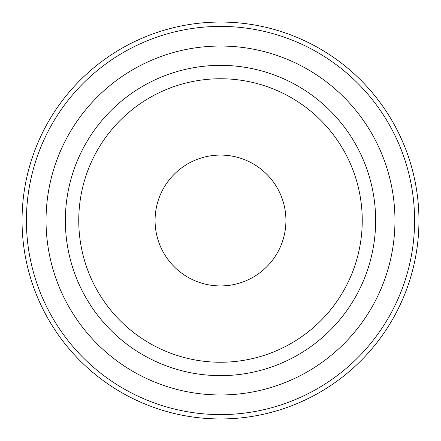 <?xml version="1.0" encoding="UTF-8"?>
<svg xmlns="http://www.w3.org/2000/svg" width="441" height="441" viewBox="0 0 441 441"><rect width="100%" height="100%" fill="white"/><g stroke="black" fill="none" stroke-linecap="round" stroke-linejoin="round"><path stroke-width="0.66" d="M418.95 220.5A198.45 198.45 0 0 0 220.5 22.05A198.45 198.45 0 0 0 22.05 220.5A198.45 198.45 0 0 0 220.5 418.95A198.45 198.45 0 0 0 418.95 220.5M414.59 220.5A194.09 194.09 0 0 0 220.5 26.41A194.09 194.09 0 0 0 26.41 220.5A194.09 194.09 0 0 0 220.5 414.59A194.09 194.09 0 0 0 414.59 220.5M375.638 220.5A155.138 155.138 0 0 0 220.5 65.362A155.138 155.138 0 0 0 65.362 220.5A155.138 155.138 0 0 0 220.5 375.638A155.138 155.138 0 0 0 375.638 220.5M362.248 220.5A141.748 141.748 0 0 0 220.5 78.752A141.748 141.748 0 0 0 78.752 220.5A141.748 141.748 0 0 0 220.5 362.248A141.748 141.748 0 0 0 362.248 220.5M394.96 220.5A174.46 174.46 0 0 0 220.5 46.04A174.46 174.46 0 0 0 46.04 220.5A174.46 174.46 0 0 0 220.5 394.96A174.46 174.46 0 0 0 394.96 220.5M155.078 220.5A65.422 65.422 0 0 1 220.5 155.078A65.422 65.422 0 0 1 285.922 220.5A65.422 65.422 0 0 1 220.5 285.922A65.422 65.422 0 0 1 155.078 220.5"/></g></svg>

